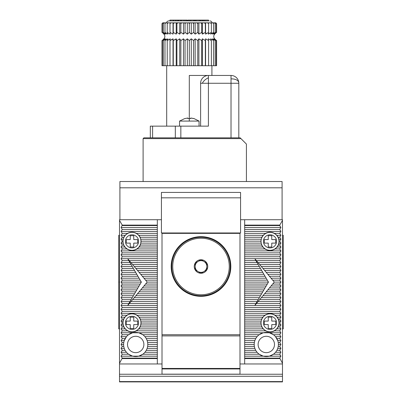 <?xml version="1.0" encoding="UTF-8"?>
<svg xmlns="http://www.w3.org/2000/svg" width="402" height="402" viewBox="0 0 402 402"><rect width="100%" height="100%" fill="white"/><g stroke="black" fill="none" stroke-linecap="round" stroke-linejoin="round"><path stroke-width="0.6" d="M162.011 335.896L162.011 368.448L239.989 368.448L239.989 335.896L162.011 335.896L162.011 233.361L239.989 233.361L239.989 335.896M261.481 238.582A8.965 8.965 0 0 1 278.973 241.351A8.965 8.965 0 0 1 268.606 250.21A8.965 8.965 0 0 1 261.481 238.582A8.965 8.965 0 0 0 268.606 250.21A8.965 8.965 0 0 0 278.536 244.125M272.053 235.049C275.762 236.657 277.179 239.441 276.31 243.401C274.692 247.109 271.908 248.526 267.958 247.657C264.29 246.019 262.868 243.235 263.702 239.306C265.34 235.632 268.124 234.215 272.053 235.049M268.255 235.698L268.255 239.597L264.355 239.597L264.355 243.104L268.255 243.104L268.255 247.004L271.762 247.004L271.762 243.104L275.661 243.104L275.661 239.597L271.762 239.597L271.762 235.698L268.255 235.698M261.481 320.062A8.965 8.965 0 0 1 278.973 322.836A8.965 8.965 0 0 1 268.606 331.69A8.965 8.965 0 0 1 261.481 320.062A8.965 8.965 0 0 0 268.606 331.69A8.965 8.965 0 0 0 278.536 325.605M272.053 316.53C275.762 318.143 277.179 320.927 276.31 324.881C274.692 328.59 271.908 330.007 267.958 329.137C264.29 327.504 262.868 324.721 263.702 320.786C265.34 317.118 268.124 315.696 272.053 316.53M268.255 317.183L268.255 321.082L264.355 321.082L264.355 324.59L268.255 324.59L268.255 328.489L271.762 328.489L271.762 324.59L275.661 324.59L275.661 321.082L271.762 321.082L271.762 317.183L268.255 317.183M123.464 238.582A8.965 8.965 0 0 1 140.961 241.351A8.965 8.965 0 0 1 130.59 250.21A8.965 8.965 0 0 1 123.464 238.582A8.965 8.965 0 0 0 130.59 250.21A8.965 8.965 0 0 0 140.519 244.125M134.042 235.049C137.745 236.657 139.162 239.441 138.298 243.401C136.68 247.109 133.896 248.526 129.946 247.657C126.273 246.019 124.856 243.235 125.69 239.306C127.323 235.632 130.107 234.215 134.042 235.049M130.238 235.698L130.238 239.597L126.339 239.597L126.339 243.104L130.238 243.104L130.238 247.004L133.745 247.004L133.745 243.104L137.645 243.104L137.645 239.597L133.745 239.597L133.745 235.698L130.238 235.698M123.464 320.062A8.965 8.965 0 0 1 140.961 322.836A8.965 8.965 0 0 1 130.59 331.69A8.965 8.965 0 0 1 123.464 320.062A8.965 8.965 0 0 0 130.59 331.69A8.965 8.965 0 0 0 140.519 325.605M134.042 316.53C137.745 318.143 139.162 320.927 138.298 324.881C136.68 328.59 133.896 330.007 129.946 329.137C126.273 327.504 124.856 324.721 125.69 320.786C127.323 317.118 130.107 315.696 134.042 316.53M130.238 317.183L130.238 321.082L126.339 321.082L126.339 324.59L130.238 324.59L130.238 328.489L133.745 328.489L133.745 324.59L137.645 324.59L137.645 321.082L133.745 321.082L133.745 317.183L130.238 317.183M229.266 266.496A28.266 28.266 0 0 1 201 294.761A28.266 28.266 0 0 1 172.734 266.496A28.266 28.266 0 0 1 201 238.23A28.266 28.266 0 0 1 229.266 266.496M171.76 266.496A29.24 29.24 0 0 0 201 295.736A29.24 29.24 0 0 0 230.24 266.496A29.24 29.24 0 0 0 201 237.26A29.24 29.24 0 0 0 171.76 266.496M194.246 266.496A6.754 6.754 0 0 0 206.849 269.873A6.754 6.754 0 0 0 201 259.747A6.754 6.754 0 0 0 194.246 266.496M195.151 263.124L201 259.747L206.849 263.124L206.849 266.496A5.849 5.849 0 0 0 198.075 261.436A5.849 5.849 0 0 0 195.151 266.496L195.151 269.873L201 273.249L206.849 269.873L206.849 263.124L201 259.747L195.151 263.124L195.151 266.496L195.151 263.441M206.849 269.873L201.276 273.089M201 273.249L195.151 269.873L195.151 266.496A5.849 5.849 0 0 0 203.925 271.561A5.849 5.849 0 0 0 206.849 266.496L206.849 269.556M119.515 282.093L118.736 282.093L118.736 328.876L119.515 328.876M118.736 282.093L118.736 235.311L119.515 235.311M282.485 282.093L283.264 282.093L283.264 235.311L282.485 235.311M283.264 282.093L283.264 328.876L282.485 328.876M119.907 187.809L282.093 187.809L282.093 181.508L119.907 181.508L119.907 219.713L161.428 219.713M240.572 219.713L282.093 219.713L282.093 187.809M240.572 197.824L240.572 192.422L161.428 192.422L161.428 232.969L240.572 232.969L240.572 197.824L161.428 197.824M246.421 181.508L246.421 144.077L240.18 137.841L238.818 137.841L238.818 83.259A7.799 7.799 0 0 0 231.019 75.46L208.407 75.46L208.407 83.259L200.608 83.259L200.608 126.143M238.818 83.259L231.019 83.259L231.019 75.46L211.914 75.46L211.914 65.717M215.361 39.904L216.593 40.542L214.291 38.823L216.261 40.542L213.678 38.823L215.261 40.542L212.462 38.823L213.623 40.542L210.678 38.823L211.382 40.542L208.362 38.823L208.603 40.542L205.583 38.823L205.347 40.542L202.402 38.823L201.693 40.542L198.895 38.823L197.739 40.542L195.156 38.823L193.573 40.542L191.272 38.823L189.302 40.542L187.337 38.823L185.036 40.542L183.453 38.823L180.87 40.542L179.714 38.823L176.915 40.542L176.207 38.823L173.262 40.542L173.026 38.823L170.006 40.542L170.242 38.823L167.227 40.542L167.93 38.823L164.986 40.542L166.147 38.823L163.348 40.542L164.931 38.823L162.348 40.542L164.317 38.823L162.011 40.542L162.011 65.717L216.593 65.717L216.593 40.542C212.794 37.828 212.794 35.12 216.593 32.411L216.593 23.607L215.588 22.829L216.261 23.607L216.261 32.411L214.291 34.13L216.593 32.411M163.247 33.044L162.011 32.411L164.317 34.13L162.348 32.411L164.931 34.13L163.348 32.411L166.147 34.13L164.986 32.411L167.93 34.13L167.227 32.411L170.242 34.13L170.006 32.411L173.026 34.13L173.262 32.411L176.207 34.13L176.915 32.411L179.714 34.13L180.87 32.411L183.453 34.13L185.036 32.411L187.337 34.13L189.302 32.411L191.272 34.13L193.573 32.411L195.156 34.13L197.739 32.411L198.895 34.13L201.693 32.411L202.402 34.13L205.347 32.411L205.583 34.13L208.603 32.411L208.362 34.13L211.382 32.411L210.678 34.13L213.623 32.411L212.462 34.13L215.261 32.411L213.678 34.13L216.261 32.411M215.351 33.054L214.407 33.974M204.849 20.879L204.849 20.1L208.522 20.1L208.522 20.879L208.955 20.879L168.639 20.879C167.237 21.231 166.589 21.884 166.689 22.829M240.964 138.62L143.102 138.62L143.102 181.508M231.019 137.841L180.84 137.841L180.84 126.143L208.407 126.143L208.407 83.259L231.019 83.259L231.019 137.841L238.818 137.841M175.322 126.143L175.322 137.841L152.599 137.841L152.599 126.143L180.84 126.143M152.599 137.841L143.886 137.841L143.102 138.62M199.05 126.143L199.05 121.077L179.558 121.077L179.558 126.143M187.156 20.879L187.156 20.1L175.478 20.1L175.478 20.879M181.252 20.1L181.252 20.879M188.226 20.879L188.226 20.1L188.171 20.879M200.653 20.879L200.653 20.1L199.362 20.1L199.362 20.879M175.322 137.841L180.84 137.841M150.318 126.143L150.318 137.841L150.318 126.143L152.599 126.143M187.88 118.62L187.88 118.002L187.88 118.62L189.302 118.56L189.302 75.46L208.407 75.46A7.799 7.799 0 0 0 200.608 83.259M187.88 118.002L184.624 118.62L187.88 118.002M179.558 121.077L184.624 118.62M193.98 118.62L190.729 118.002L193.98 118.56L199.05 121.077M190.729 118.62L190.729 118.002L190.729 118.62L189.302 118.56L189.302 121.077M163.257 39.893L164.317 38.823M162.348 65.717L162.348 40.542M164.317 39.466L164.8 38.979M163.348 65.717L163.348 40.542M164.865 39.893L166.006 38.979M164.986 65.717L164.986 40.542M166.584 39.893L167.785 38.974M167.227 65.717L167.227 40.542M168.86 39.893L170.096 38.974M170.006 65.717L170.006 40.542M173.026 65.717L173.026 38.823L171.639 39.893M173.262 65.717L173.262 40.542M176.207 65.717L176.207 38.823L174.855 39.893M176.915 65.717L176.915 40.542M179.714 65.717L179.714 38.823M180.87 65.717L180.87 40.542M183.453 65.717L183.453 38.823M185.036 65.717L185.036 40.542M187.337 65.717L187.337 38.823M189.302 65.717L189.302 40.542M191.272 65.717L191.272 38.823M193.573 65.717L193.573 40.542M195.156 65.717L195.156 38.823M197.739 65.717L197.739 40.542M198.895 65.717L198.895 38.823M201.693 65.717L201.693 40.542M202.402 65.717L202.402 38.823M205.347 65.717L205.347 40.542M205.583 65.717L205.583 38.823M208.603 65.717L208.603 40.542M211.382 65.717L211.382 40.542M213.623 65.717L213.623 40.542M215.261 65.717L215.261 40.542M216.261 65.717L216.261 40.542M214.291 33.487L213.804 33.974M213.743 33.054L212.603 33.974M212.025 33.054L210.819 33.974M209.749 33.054L208.512 33.974M206.965 33.054L205.734 33.974M203.749 33.054L202.548 33.974M216.593 23.607L215.809 22.829M215.588 22.829L162.795 22.829L162.172 23.452M216.261 23.607L215.377 22.829M162.8 22.829L162.011 23.607L162.011 32.411C165.815 35.12 165.815 37.828 162.011 40.542M163.232 22.829L162.348 23.607L163.021 22.829M164.307 22.829L163.348 23.607L163.89 22.829M165.996 22.829L164.986 23.607L165.383 22.829M168.257 22.829L167.227 23.607L167.468 22.829M171.041 22.829L170.006 23.607L170.086 22.829M174.272 22.829L173.262 23.607L173.182 22.829M177.87 22.829L176.915 23.607L176.674 22.829M181.754 22.829L180.87 23.607L180.473 22.829M185.824 22.829L185.036 23.607L184.493 22.829M189.975 22.829L189.302 23.607L188.628 22.829M194.116 22.829L193.573 23.607L192.784 22.829M198.136 22.829L197.739 23.607L196.854 22.829M201.935 22.829L201.693 23.607L200.734 22.829M205.427 22.829L205.347 23.607L204.337 22.829M208.522 22.829L208.603 23.607L207.568 22.829M211.14 22.829L211.382 23.607L210.352 22.829M213.226 22.829L213.623 23.607L212.613 22.829M214.718 22.829L215.261 23.607L214.301 22.829M215.261 23.607L215.261 32.411M194.462 20.879L194.462 20.1L195.663 20.1L195.689 20.879M169.945 20.879L169.945 20.1L170.116 20.879M175.478 20.1L170.116 20.1M178.82 20.1L178.82 20.879M176.986 20.1L176.986 20.879M173.533 20.1L173.533 20.879M186.93 20.1L186.93 20.879M185.86 20.879L185.86 20.1L185.875 20.879M184.111 20.1L184.111 20.879M187.86 20.879L187.86 20.1L188.171 20.1M194.462 20.1L193.819 20.1L193.819 20.879M193.819 20.1L190.764 20.1L190.764 20.879M190.764 20.1L189.563 20.1L189.563 20.879M189.563 20.1L188.226 20.1M199.362 20.1L195.779 20.1L195.779 20.879M202.472 20.879L202.472 20.1L200.925 20.1L200.925 20.879M200.925 20.1L200.653 20.1M204.849 20.1L203.372 20.1L203.372 20.879M203.372 20.1L202.472 20.1M213.623 23.607L213.623 32.411M211.382 23.607L211.382 32.411M208.603 23.607L208.603 32.411M205.583 22.829L205.583 34.13M205.347 23.607L205.347 32.411M202.402 22.829L202.402 34.13M201.693 23.607L201.693 32.411M198.895 22.829L198.895 34.13M197.739 23.607L197.739 32.411M195.156 22.829L195.156 34.13M193.573 23.607L193.573 32.411M191.272 22.829L191.272 34.13M189.302 23.607L189.302 32.411M187.337 22.829L187.337 34.13M185.036 23.607L185.036 32.411M183.453 22.829L183.453 34.13M180.87 23.607L180.87 32.411M179.714 22.829L179.714 34.13M176.915 23.607L176.915 32.411M176.207 22.829L176.207 34.13M173.262 23.607L173.262 32.411M173.026 22.829L173.026 34.13M170.006 23.607L170.006 32.411M167.227 23.607L167.227 32.411M164.986 23.607L164.986 32.411M163.348 23.607L163.348 32.411M162.348 23.607L162.348 32.411M122.248 225.115L119.515 220.391L119.515 219.713L157.333 219.713L157.333 225.115L122.248 225.115L121.123 227.512L122.248 229.462L121.123 231.411L122.248 233.361L121.123 235.311L122.248 237.26L121.123 239.205L122.248 241.155L121.123 243.104L122.248 245.054L121.123 247.004L122.248 248.954L121.123 250.903L122.248 252.853L121.123 254.803L122.248 256.752L121.123 258.702L122.248 260.652L121.123 262.601L122.248 264.551L121.123 266.496L122.248 268.446L121.123 270.395L122.248 272.345L121.123 274.295L122.248 276.244L121.123 278.194L122.248 280.144L121.123 282.093L122.248 284.043L121.123 285.993L122.248 287.943L121.123 289.892L122.248 291.842L121.123 293.792L122.248 295.736L121.123 297.686L122.248 299.636L121.123 301.585L122.248 303.535L121.123 305.485L122.248 307.435L121.123 309.384L122.248 311.334L121.123 313.284L122.248 315.233L121.123 317.183L122.248 319.133L121.123 321.082L122.248 323.027L121.123 324.977L122.248 326.926L121.123 328.876L122.248 330.826L121.123 332.776L122.248 334.725L121.123 336.675L126.464 336.675L124.173 340.831M122.248 334.725L128.55 334.725A12.085 12.085 0 0 0 123.771 346.423L122.248 346.423L121.123 348.373L122.248 350.323L121.123 352.268L122.248 354.217L121.123 356.167L122.248 358.117L157.333 358.117L157.333 225.562L122.248 225.562M171.177 266.496A29.823 29.823 0 0 0 201 296.324A29.823 29.823 0 0 0 230.823 266.496A29.823 29.823 0 0 0 201 236.672A29.823 29.823 0 0 0 171.177 266.496M122.831 241.155L123.796 237.26L125.107 235.311L127.514 233.361C130.499 231.813 133.484 231.813 136.474 233.361L138.881 235.311L140.187 237.26L141.152 241.155L140.373 245.054L139.203 247.004L137.107 248.954C133.695 251.009 130.288 251.009 126.881 248.954L124.781 247.004L123.615 245.054L122.831 241.155L122.248 241.155M123.002 321.082L123.615 319.133L124.781 317.183L126.881 315.233C130.288 313.178 133.695 313.178 137.107 315.233L139.203 317.183L140.373 319.133L141.152 323.027L140.187 326.926L138.881 328.876L136.474 330.826C133.484 332.374 130.499 332.374 127.514 330.826L125.107 328.876L123.796 326.926L123.087 324.977L123.002 321.082L121.123 321.082M278.204 237.26L278.913 239.205L278.998 243.104L278.385 245.054L277.219 247.004L275.119 248.954C271.712 251.009 268.305 251.009 264.893 248.954L262.797 247.004L261.627 245.054L260.848 241.155L261.813 237.26L263.119 235.311L265.526 233.361C268.516 231.813 271.501 231.813 274.486 233.361L276.893 235.311L278.204 237.26L279.752 237.26L280.877 235.311L279.752 233.361L280.877 231.411L279.752 229.462L280.877 227.512L279.752 225.562L244.667 225.562L244.667 358.117L279.752 358.117L280.877 356.167L279.752 354.217L280.877 352.268L279.752 350.323L280.877 348.373L279.752 346.423L280.877 344.474L279.752 342.524L280.877 340.574L279.752 338.625L280.877 336.675L279.752 334.725L280.877 332.776L279.752 330.826L280.877 328.876L279.752 326.926L280.877 324.977L279.752 323.027L280.877 321.082L279.752 319.133L280.877 317.183L279.752 315.233L280.877 313.284L279.752 311.334L280.877 309.384L279.752 307.435L280.877 305.485L279.752 303.535L280.877 301.585L279.752 299.636L280.877 297.686L279.752 295.736L280.877 293.792L279.752 291.842L280.877 289.892L279.752 287.943L280.877 285.993L279.752 284.043L280.877 282.093L279.752 280.144L280.877 278.194L279.752 276.244L280.877 274.295L279.752 272.345L280.877 270.395L279.752 268.446L280.877 266.496L279.752 264.551L280.877 262.601L279.752 260.652L280.877 258.702L279.752 256.752L280.877 254.803L279.752 252.853L280.877 250.903L279.752 248.954L280.877 247.004L279.752 245.054L280.877 243.104L279.752 241.155L280.877 239.205L279.752 237.26M277.219 317.183L278.385 319.133L278.998 321.082L278.913 324.977L278.204 326.926L276.893 328.876L274.486 330.826C271.501 332.374 268.516 332.374 265.526 330.826L263.119 328.876L261.813 326.926L260.848 323.027L261.627 319.133L262.797 317.183L264.893 315.233C268.305 313.178 271.712 313.178 275.119 315.233L277.219 317.183L280.877 317.183M244.667 342.524L254.376 342.524A12.085 12.085 0 0 0 254.376 346.423L244.667 346.423M143.886 344.474A8.186 8.186 0 0 1 135.695 352.66A8.186 8.186 0 0 1 127.509 344.474A8.186 8.186 0 0 1 135.695 336.283A8.186 8.186 0 0 1 143.886 344.474M274.491 344.474A8.186 8.186 0 0 1 266.305 352.66A8.186 8.186 0 0 1 258.114 344.474A8.186 8.186 0 0 1 266.305 336.283A8.186 8.186 0 0 1 274.491 344.474M244.667 225.115L279.752 225.115L282.485 220.391L282.485 219.713L244.667 219.713L244.667 225.562M119.515 381.588L119.515 381.9L282.485 381.9L282.485 381.588L119.515 381.588L119.515 376.272L282.485 376.272L282.485 374.247L119.515 374.247L119.515 376.272M119.515 220.391L119.515 374.247M282.485 220.391L282.485 374.247M282.485 376.272L282.485 381.588M282.485 381.9L119.515 381.9M162.011 368.941L162.011 374.161L239.989 374.161L239.989 368.554L162.011 368.554L162.011 368.941L239.989 368.941M119.515 363.966L162.011 363.966M239.989 363.966L282.485 363.966M121.123 336.675L122.248 338.625L121.123 340.574L122.248 342.524L121.123 344.474L122.248 346.423M122.248 358.117L119.515 363.292M157.333 225.115L157.333 225.562M239.989 368.554L162.011 368.554M157.333 358.117L157.333 363.966M244.667 358.117L244.667 363.966M279.752 225.115L279.752 225.562M279.752 358.117L282.485 363.292M277.827 340.831L275.536 336.675L280.877 336.675M122.248 358.564L157.333 358.564M244.667 358.564L279.752 358.564M124.258 348.373L121.123 348.373M122.248 350.323L125.117 350.323A12.085 12.085 0 0 0 128.55 354.217L132.65 356.167L138.74 356.167L142.841 354.217A12.085 12.085 0 0 0 147.624 342.524L157.333 342.524M123.61 344.474L121.123 344.474M123.771 342.524L122.248 342.524M124.258 340.574L121.123 340.574M125.117 338.625L122.248 338.625M123.796 326.926L122.248 326.926M121.123 328.876L125.107 328.876M123.087 324.977L121.123 324.977M122.831 323.027L122.248 323.027M123.615 319.133L122.248 319.133M124.781 317.183L121.123 317.183M122.248 315.233L126.881 315.233M124.781 247.004L121.123 247.004M126.881 248.954L122.248 248.954M123.615 245.054L122.248 245.054M123.002 243.104L121.123 243.104M123.087 239.205L121.123 239.205M123.796 237.26L122.248 237.26M125.107 235.311L121.123 235.311M121.123 227.512L157.333 227.512M239.989 334.725L162.011 334.725M244.667 227.512L280.877 227.512M280.877 235.311L276.893 235.311M278.913 239.205L280.877 239.205M279.169 241.155L279.752 241.155M278.998 243.104L280.877 243.104M278.385 245.054L279.752 245.054M277.219 247.004L280.877 247.004M279.752 248.954L275.119 248.954M275.119 315.233L279.752 315.233M278.385 319.133L279.752 319.133M278.998 321.082L280.877 321.082M279.169 323.027L279.752 323.027M278.913 324.977L280.877 324.977M278.204 326.926L279.752 326.926M276.893 328.876L280.877 328.876M277.742 340.574L280.877 340.574M279.752 338.625L276.883 338.625A12.085 12.085 0 0 0 273.45 334.725L279.752 334.725M280.877 356.167L269.35 356.167L273.45 354.217A12.085 12.085 0 0 0 278.229 342.524L279.752 342.524M278.39 344.474L280.877 344.474M278.229 346.423L279.752 346.423M277.742 348.373L280.877 348.373M276.883 350.323L279.752 350.323M123.771 346.423A12.085 12.085 0 0 0 125.117 350.323M121.123 352.268L126.464 352.268M127.514 330.826L122.248 330.826M122.248 233.361L127.514 233.361M122.248 229.462L157.333 229.462M244.667 229.462L279.752 229.462M274.486 233.361L279.752 233.361M279.752 330.826L274.486 330.826M278.229 342.524A12.085 12.085 0 0 0 276.883 338.625M275.536 352.268L280.877 352.268M132.65 356.167L121.123 356.167M157.333 356.167L138.74 356.167M254.376 346.423A12.085 12.085 0 0 0 259.159 354.217L263.26 356.167L269.35 356.167M263.26 356.167L244.667 356.167M122.248 354.217L128.55 354.217A12.085 12.085 0 0 0 142.841 354.217L157.333 354.217M121.123 231.411L157.333 231.411M244.667 231.411L280.877 231.411M244.667 354.217L259.159 354.217A12.085 12.085 0 0 0 273.45 354.217L279.752 354.217M136.474 233.361L157.333 233.361M244.667 233.361L265.526 233.361M157.333 352.268L144.931 352.268M257.069 352.268L244.667 352.268M138.881 235.311L157.333 235.311M244.667 235.311L263.119 235.311M157.333 350.323L146.273 350.323M255.727 350.323L244.667 350.323M121.123 250.903L157.333 250.903M157.333 248.954L137.107 248.954M157.333 313.284L121.123 313.284M137.107 315.233L157.333 315.233M121.123 332.776L132.65 332.776L128.55 334.725A12.085 12.085 0 0 1 142.841 334.725L157.333 334.725M157.333 338.625L146.273 338.625A12.085 12.085 0 0 0 142.841 334.725L138.74 332.776L132.65 332.776M138.74 332.776L157.333 332.776M157.333 330.826L136.474 330.826M140.187 237.26L157.333 237.26M244.667 237.26L261.813 237.26M244.667 250.903L280.877 250.903M264.893 248.954L244.667 248.954M280.877 313.284L244.667 313.284M244.667 315.233L264.893 315.233M244.667 334.725L259.159 334.725A12.085 12.085 0 0 1 273.45 334.725L269.35 332.776L263.26 332.776L259.159 334.725A12.085 12.085 0 0 0 255.727 338.625L244.667 338.625M269.35 332.776L280.877 332.776M265.526 330.826L244.667 330.826M244.667 332.776L263.26 332.776M157.333 348.373L147.137 348.373M254.863 348.373L244.667 348.373M157.333 247.004L139.203 247.004M122.248 252.853L157.333 252.853M157.333 311.334L122.248 311.334M139.203 317.183L157.333 317.183M157.333 328.876L138.881 328.876M140.901 239.205L157.333 239.205M244.667 239.205L261.099 239.205M244.667 252.853L279.752 252.853M262.797 247.004L244.667 247.004M244.667 317.183L262.797 317.183M279.752 311.334L244.667 311.334M263.119 328.876L244.667 328.876M157.333 346.423L147.624 346.423M157.333 245.054L140.373 245.054M121.123 254.803L157.333 254.803M157.333 309.384L121.123 309.384M140.373 319.133L157.333 319.133M157.333 326.926L140.187 326.926M144.931 336.675L157.333 336.675M141.152 241.155L157.333 241.155M244.667 241.155L260.848 241.155M244.667 254.803L280.877 254.803M261.627 245.054L244.667 245.054M244.667 319.133L261.627 319.133M280.877 309.384L244.667 309.384M244.667 336.675L257.069 336.675M261.813 326.926L244.667 326.926M157.333 344.474L147.78 344.474M254.22 344.474L244.667 344.474M157.333 243.104L140.986 243.104M122.248 256.752L157.333 256.752M157.333 307.435L122.248 307.435M140.986 321.082L157.333 321.082M157.333 324.977L140.901 324.977M244.667 243.104L261.014 243.104M244.667 256.752L279.752 256.752M244.667 321.082L261.014 321.082M279.752 307.435L244.667 307.435M261.099 324.977L244.667 324.977M121.123 258.702L157.333 258.702M157.333 305.485L121.123 305.485M141.152 323.027L157.333 323.027M147.137 340.574L157.333 340.574M244.667 258.702L280.877 258.702M244.667 323.027L260.848 323.027M280.877 305.485L244.667 305.485M244.667 340.574L254.863 340.574M122.248 260.652L128.841 260.652L127.705 258.702L129.328 260.652L157.333 260.652M157.333 303.535L129.328 303.535L127.705 305.485L128.841 303.535L122.248 303.535M146.273 338.625A12.085 12.085 0 0 1 147.624 342.524M244.667 260.652L255.938 260.652L254.803 258.702L256.426 260.652L279.752 260.652M279.752 303.535L256.426 303.535L254.803 305.485L255.938 303.535L244.667 303.535M254.376 342.524A12.085 12.085 0 0 1 255.727 338.625M129.328 260.652L130.952 262.601L157.333 262.601M157.333 301.585L130.952 301.585L129.328 303.535M256.426 260.652L258.049 262.601L280.877 262.601M244.667 262.601L257.074 262.601L255.938 260.652M255.938 303.535L257.074 301.585L244.667 301.585M280.877 301.585L258.049 301.585L256.426 303.535M130.952 262.601L132.58 264.551L157.333 264.551M157.333 299.636L132.58 299.636L130.952 301.585M258.049 262.601L259.677 264.551L279.752 264.551M244.667 264.551L258.215 264.551L257.074 262.601M257.074 301.585L258.215 299.636L244.667 299.636M279.752 299.636L259.677 299.636L258.049 301.585M132.58 264.551L134.203 266.496L157.333 266.496M157.333 297.686L134.203 297.686L132.58 299.636M259.677 264.551L261.3 266.496L280.877 266.496M244.667 266.496L259.35 266.496L258.215 264.551M258.215 299.636L259.35 297.686L244.667 297.686M280.877 297.686L261.3 297.686L259.677 299.636M134.203 266.496L135.826 268.446L157.333 268.446M157.333 295.736L135.826 295.736L134.203 297.686M261.3 266.496L262.923 268.446L279.752 268.446M244.667 268.446L260.486 268.446L259.35 266.496M259.35 297.686L260.486 295.736L244.667 295.736M279.752 295.736L262.923 295.736L261.3 297.686M135.826 268.446L137.449 270.395L157.333 270.395M157.333 293.792L137.449 293.792L135.826 295.736M262.923 268.446L264.551 270.395L280.877 270.395M244.667 270.395L261.627 270.395L260.486 268.446M260.486 295.736L261.627 293.792L244.667 293.792M280.877 293.792L264.551 293.792L262.923 295.736M137.449 270.395L139.077 272.345L157.333 272.345M157.333 291.842L139.077 291.842L137.449 293.792M264.551 270.395L266.174 272.345L279.752 272.345M244.667 272.345L262.762 272.345L261.627 270.395M261.627 293.792L262.762 291.842L244.667 291.842M279.752 291.842L266.174 291.842L264.551 293.792M139.077 272.345L140.7 274.295L157.333 274.295M157.333 289.892L140.7 289.892L139.077 291.842M266.174 272.345L267.797 274.295L280.877 274.295M244.667 274.295L263.898 274.295L262.762 272.345M262.762 291.842L263.898 289.892L244.667 289.892M280.877 289.892L267.797 289.892L266.174 291.842M140.7 274.295L142.323 276.244L157.333 276.244M157.333 287.943L142.323 287.943L140.7 289.892M267.797 274.295L269.42 276.244L279.752 276.244M244.667 276.244L265.039 276.244L263.898 274.295M263.898 289.892L265.039 287.943L244.667 287.943M279.752 287.943L269.42 287.943L267.797 289.892M142.323 276.244L143.951 278.194L157.333 278.194M157.333 285.993L143.951 285.993L142.323 287.943M269.42 276.244L271.048 278.194L280.877 278.194M244.667 278.194L266.174 278.194L265.039 276.244M265.039 287.943L266.174 285.993L244.667 285.993M280.877 285.993L271.048 285.993L269.42 287.943M143.951 278.194L145.574 280.144L157.333 280.144M157.333 284.043L145.574 284.043L143.951 285.993M271.048 278.194L272.672 280.144L279.752 280.144M244.667 280.144L267.31 280.144L266.174 278.194M266.174 285.993L267.31 284.043L244.667 284.043M279.752 284.043L272.672 284.043L271.048 285.993M145.574 280.144L147.197 282.093L157.333 282.093M147.197 282.093L145.574 284.043M272.672 280.144L274.295 282.093L280.877 282.093M244.667 282.093L268.446 282.093L267.31 280.144M267.31 284.043L268.446 282.093M274.295 282.093L272.672 284.043M128.841 303.535L141.348 282.093L128.841 260.652M141.348 282.093L121.123 282.093M122.248 284.043L140.213 284.043M140.213 280.144L122.248 280.144M121.123 285.993L139.077 285.993M139.077 278.194L121.123 278.194M122.248 287.943L137.936 287.943M137.936 276.244L122.248 276.244M121.123 289.892L136.801 289.892M136.801 274.295L121.123 274.295M122.248 291.842L135.665 291.842M135.665 272.345L122.248 272.345M121.123 293.792L134.529 293.792M134.529 270.395L121.123 270.395M122.248 295.736L133.389 295.736M133.389 268.446L122.248 268.446M121.123 297.686L132.253 297.686M132.253 266.496L121.123 266.496M122.248 299.636L131.117 299.636M131.117 264.551L122.248 264.551M121.123 301.585L129.977 301.585M129.977 262.601L121.123 262.601M238.798 82.732A7.799 4.357 176.1 0 0 236.421 79.862A7.799 4.357 -3.9 0 0 231.019 78.892M208.407 77.802A7.799 4.754 141.6 0 0 204.844 80.053A7.799 4.754 -38.4 0 0 202.342 83.259M178.111 20.1L178.111 20.879M196.025 20.1L196.025 20.879M211.914 22.829C212.02 21.884 211.372 21.231 209.965 20.879M166.689 126.143L166.689 65.717M173.483 20.879L173.483 20.1M180.744 20.879L180.744 20.1"/></g></svg>
